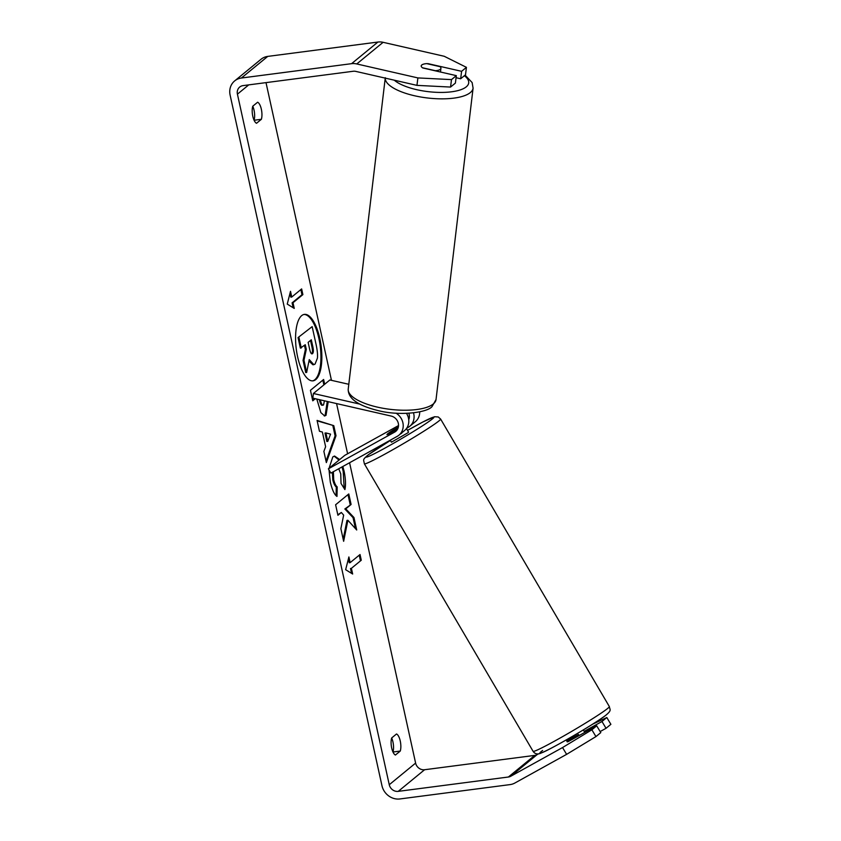<?xml version="1.0" encoding="UTF-8"?>
<svg xmlns="http://www.w3.org/2000/svg" width="841" height="841" viewBox="0 0 841 841"><rect width="100%" height="100%" fill="white"/><g stroke="black" fill="none" stroke-linecap="round" stroke-linejoin="round"><path stroke-width="1.26" d="M312.579 380.878A33.514 12.52 82.6 0 0 318.907 338.618A33.514 12.52 82.6 0 0 303.927 314.471M319.822 338.492A33.514 12.52 82.6 0 0 304.379 314.387A33.514 12.52 82.6 0 0 297.598 356.731A33.514 12.52 82.6 0 0 313.041 380.836A33.514 12.52 82.6 0 0 319.822 338.492M266.008 82.628L331.459 380.332M336.568 403.575L347.606 453.783M349.583 462.75L415.612 763.092A7.947 7.18 -129.4 0 0 424.589 769.736L534.75 755.386A7.947 7.18 -129.4 0 0 537.147 754.598L538.66 753.757M416.957 85.372L417.882 77.919L451.491 79.611L450.555 87.065L416.957 85.372L355.827 71.401A7.947 7.18 -129.4 0 0 353.231 71.264L243.07 85.614A7.947 7.18 -129.4 0 0 239.696 87.065A7.947 7.18 -129.4 0 0 237.425 94.16L389.257 784.727A7.947 7.18 -129.4 0 0 398.245 791.36L508.395 777.01A7.947 7.18 -129.4 0 0 510.792 776.232L562.545 747.554L591.875 729.788L596.711 725.815L600.779 732.616L595.943 736.59L566.613 754.356L562.545 747.554M333.383 471.717L333.709 479.654C334.571 483.302 335.738 485.72 337.188 486.897L336.978 496.421C334.424 494.75 332.206 489.967 330.303 482.061L329.02 469.93M329.073 468.258L332.815 456.894L334.602 456.064L339.68 459.543M342.834 466.482L344.106 471.244C345.662 478.897 345.924 485.015 344.894 489.599L341.025 483.428L340.752 473.872L338.744 468.752M328.221 401.672L326.035 415.317L324.71 415.959L320.863 412.626L316.815 399.065M315.312 398.718L312.757 400.821L310.445 390.298L323.617 379.491L324.668 384.242M347.89 520.274L356.71 529.998L353.966 517.53L345.756 508.847L351.096 504.463L348.784 493.951L335.612 504.758L337.924 515.281L341.33 512.484L343.664 515.112L340.868 528.663L343.643 541.299L347.89 520.274L346.976 520.4L343.181 539.186M252.773 106.197L257.619 102.224A9.934 3.711 -97.4 0 1 261.351 109.235A9.934 3.711 -97.4 0 1 261.372 119.296L256.526 123.28A9.934 3.711 -97.4 0 1 252.794 116.268A9.934 3.711 -97.4 0 1 252.773 106.197M395.428 755.029L400.274 751.055A9.934 3.711 82.6 0 0 400.253 740.995A9.934 3.711 82.6 0 0 396.521 733.983L391.675 737.956A9.934 3.711 82.6 0 0 391.685 748.017A9.934 3.711 82.6 0 0 395.428 755.029M291.753 297.031L290.502 291.343L287.244 304.095L294.255 308.416L293.004 302.728L302.886 294.613L301.635 288.926L291.753 297.031L290.839 297.157L289.998 293.32M352.652 574.025L345.64 569.693L348.899 556.942L350.15 562.64L360.032 554.524L361.283 560.222L351.401 568.327L352.652 574.025M325.614 446.729L322.376 432.032L319.454 431.275L317.068 420.416L333.782 425.651L336.001 435.722L326.34 462.603L323.88 451.396L325.614 446.729M392.968 751.98A9.934 3.711 82.6 0 0 392.947 741.941A9.934 3.711 82.6 0 0 391.664 737.988M400.274 751.055L392.978 752.001M252.763 106.229A9.934 3.711 -97.4 0 1 254.045 110.182A9.934 3.711 -97.4 0 1 254.066 120.221M261.372 119.296L254.087 120.242M417.882 77.919L356.763 63.948A15.895 14.36 -129.4 0 0 351.559 63.674L241.399 78.024A15.895 14.36 -129.4 0 0 234.66 80.915A15.895 14.36 -129.4 0 0 230.119 95.107L381.951 785.673A15.895 14.36 -129.4 0 0 399.906 798.95L510.067 784.6A15.895 14.36 -129.4 0 0 514.86 783.034L566.613 754.356M456.064 77.719L460.668 78.77L465.504 74.807L466.429 67.343L444.237 56.284L383.118 42.313A15.895 14.36 -129.4 0 0 377.914 42.05L267.753 56.4A15.895 14.36 -129.4 0 0 261.004 59.291L234.66 80.915M606.813 717.52L601.977 721.494L606.046 728.295L610.881 724.322L606.813 717.52L592.632 724.175M606.046 728.295L600.148 731.565M591.875 729.788L595.943 736.59M567.212 741.741A9.934 0.694 -30.9 0 0 567.191 741.836A9.934 0.694 -30.9 0 0 568.358 741.52L596.711 725.815M601.977 721.494L584.159 731.365M450.555 87.065L455.391 83.101L456.327 75.637L451.491 79.611M423.496 64.158A9.934 3.238 7.1 0 0 421.762 64.978A9.934 3.238 7.1 0 0 421.204 65.871A9.934 3.238 7.1 0 0 422.844 67.984L456.327 75.637M460.668 78.77L461.593 71.317L466.429 67.343M461.593 71.317L428.122 63.664A9.934 3.238 7.1 0 0 426.965 63.674M303.065 360.4L303.979 360.284L306.65 372.447L305.735 372.574L303.065 360.4L305.378 349.457L306.292 349.341L305.272 344.726L300.363 348.121L298.04 337.588L312.158 326.634L316.111 344.61C317.351 350.392 317.782 354.913 317.404 358.171L315.07 364.058L313.83 364.658L312.915 364.784L308.962 361.073M305.378 349.457L304.474 345.378M298.04 337.588L312.158 326.634M301.278 348.006L298.954 337.472M303.979 360.284L306.292 349.341M313.83 364.658L309.257 359.601L306.65 372.447M300.847 289.577L301.982 294.739L302.886 294.613M293.173 307.743L292.09 302.844L293.004 302.728M292.09 302.844L301.982 294.739M348.395 558.929L349.236 562.755L350.15 562.64M351.401 568.327L361.283 560.222M360.369 560.337L359.244 555.176M350.487 568.453L351.57 573.352M337.809 514.745L341.33 512.484M355.47 528.632L353.052 517.646L344.842 508.973L351.096 504.463M350.182 504.579L347.985 494.603M344.842 508.973L345.756 508.847M353.052 517.646L353.966 517.53M327.265 401.451L325.12 415.443L324.258 415.959M314.713 398.581L312.642 400.284M322.828 380.143L323.869 384.894M319.38 399.643L319.559 400.484C320.474 404.311 321.483 405.856 322.597 405.099M320.368 399.874L320.474 400.369C321.388 404.195 322.397 405.73 323.512 404.973L324.458 400.81M322.156 405.299L323.512 404.973M334.15 456.158L339.039 460.08M342.024 466.934L343.191 471.37L344.19 488.474M332.405 472.264L332.794 479.769C333.667 483.417 334.823 485.835 336.284 487.023L337.188 486.897M336.284 487.023L336.085 495.57M317.162 420.857L333.782 425.651M332.868 425.767L335.086 435.838L336.001 435.722M335.086 435.838L326.014 461.099M325.909 432.936L324.994 433.052L326.855 441.514L327.769 441.399L330.566 434.135L325.909 432.936L327.769 441.399M311.643 353.798L312.516 353.651C313.525 352.663 313.63 350.34 312.831 346.671L311.307 339.775L308.142 342.371L309.667 349.32C310.518 352.968 311.454 354.418 312.474 353.683L312.064 353.882M312.516 353.651L311.601 353.777C312.61 352.789 312.715 350.455 311.916 346.786L310.518 340.426M579.134 735.549L578.482 734.445L567.244 740.679L567.854 741.73M390.256 440.211L391.412 442.187L407.864 432.8L408.558 432.137L406.455 428.553M398.256 427.449L387.533 434.471M400.001 434.303L401.577 433.01M397.846 428.605L387.47 434.355M401.725 433.252L400.337 434.03M396.037 413.162A13.908 12.562 50.6 0 1 398.918 435.196A13.908 12.562 50.6 0 1 397.215 436.353L330.902 473.094L328.368 468.836L394.671 432.095A8.946 8.074 50.6 0 0 395.764 431.349A8.946 8.074 50.6 0 0 398.14 422.676A8.946 8.074 50.6 0 0 391.139 416.053L312.82 398.15L313.409 393.493L329.872 379.974L348.805 384.295M313.409 393.493L359.443 404.016M398.918 435.196L404.521 430.592A13.908 12.562 -129.4 0 0 408.715 422.823L408.715 422.823A13.908 12.562 50.6 0 0 406.497 413.373M413.509 412.878A13.908 12.562 -129.4 0 1 413.982 418.492L413.982 418.492A13.908 12.562 50.6 0 1 409.788 426.271A13.908 12.562 50.6 0 1 408.085 427.428L406.718 428.185M419.68 411.88A13.908 12.562 50.6 0 1 415.391 421.677L409.788 426.271M328.368 468.836L344.831 455.317L398.529 425.567M387.596 433.819A9.934 0.694 149.1 0 1 393.378 429.919L398.319 427.175M397.698 428.931L388.111 434.24A9.934 0.694 149.1 0 1 386.934 434.555A9.934 0.694 149.1 0 1 386.934 434.503M408.737 419.648A8.946 8.074 -129.4 0 0 408.852 413.267M422.476 67.753L435.375 70.697A9.934 3.406 6.8 0 0 440.358 69.288A9.934 3.406 6.8 0 0 440.915 68.331A9.934 3.406 6.8 0 0 440.022 66.66L426.734 63.622A9.934 3.406 6.8 0 0 421.751 65.03A9.934 3.406 6.8 0 0 421.194 65.924M237.425 94.16L248.736 84.878M389.257 784.727L415.612 763.092M510.792 776.232L537.147 754.598M508.395 777.01L534.75 755.386M398.245 791.36L424.589 769.736M356.763 63.948L383.118 42.313M351.559 63.674L377.914 42.05M241.399 78.024L267.753 56.4M319.559 400.484L320.474 400.369M343.191 471.37L344.106 471.244M332.794 479.769L333.709 479.654M311.916 346.786L312.831 346.671M609.347 706.566A44.216 2.334 149.6 0 1 606.256 709.531A44.216 2.334 149.6 0 1 564.101 735.77A44.216 2.334 149.6 0 1 533.089 751.318L364.363 463.812A44.216 2.334 -30.4 0 0 395.375 448.264A44.216 2.334 -30.4 0 0 437.53 422.024A44.216 2.334 -30.4 0 0 440.621 419.06L609.347 706.566C609.714 709.846 612.353 709.983 605.299 715.68C593.693 724.637 548.721 750.508 541.551 752.853C537.883 754.724 535.065 754.209 533.089 751.318M440.621 419.06L438.256 416.968L434.503 416.737L422.907 421.972L407.538 430.392A39.243 2.071 149.6 0 1 431.086 419.932A39.243 2.071 149.6 0 1 386.597 447.202A39.243 2.071 149.6 0 1 368.884 454.392A39.243 2.071 149.6 0 1 390.403 440.463L368.411 454.697C362.208 460.048 363.596 459.154 364.363 463.812M542.624 750.456A39.243 2.071 -30.4 0 0 560.337 743.255A39.243 2.071 -30.4 0 0 604.826 715.985M394.671 432.095L396.71 430.424M385.283 77.698L348.227 389.089A44.216 15.159 6.8 0 0 383.769 408.4A44.216 15.159 6.8 0 0 433.525 403.764A44.216 15.159 6.8 0 0 436.037 399.528L473.084 88.137A44.216 15.159 -173.2 0 1 470.571 92.373A44.216 15.159 -173.2 0 1 421.425 97.114A44.216 15.159 -173.2 0 1 385.241 78.118M394.25 80.179A39.243 13.456 6.8 0 0 431.391 91.984A39.243 13.456 6.8 0 0 466.471 86.676A39.243 13.456 6.8 0 0 464.39 75.711M583.318 729.925L584.779 732.427M566.182 739.985L567.286 741.878M348.227 389.089C347.922 398.424 357.835 405.572 377.977 410.545C399.78 416.274 427.722 412.563 432.127 406.455L436.037 399.528M440.484 72.021L440.915 68.331M473.084 88.137L472.127 82.565L465.094 75.133"/></g></svg>
